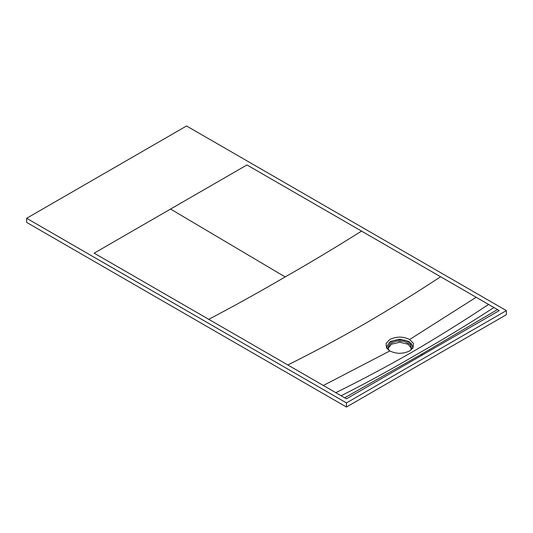 <?xml version="1.0" encoding="UTF-8"?>
<svg xmlns="http://www.w3.org/2000/svg" width="533" height="533" viewBox="0 0 533 533"><rect width="100%" height="100%" fill="white"/><g stroke="black" fill="none" stroke-linecap="round" stroke-linejoin="round"><path stroke-width="0.8" d="M346.45 407.025L26.65 222.394L26.65 218.29L346.45 402.921L346.45 407.025L506.35 314.71L506.35 310.606L346.45 402.921M26.65 218.29L186.55 125.975L506.35 310.606M493.911 307.528L246.959 164.95L94.161 253.168L346.45 398.824L499.241 310.606L493.911 307.528C468.474 324.051 443.01 339.528 417.519 353.959C392.022 368.963 366.557 382.894 341.12 395.746M388.004 348.362L391.402 344.251L399.75 342.253L408.098 344.251L411.496 348.362M410.65 350.274L411.556 347.656L409.904 344.178L404.074 341.307L396.425 341.113L390.556 343.372L387.971 347.163L388.91 350.354M412.715 348.302L412.868 347.156M412.862 346.983L411.03 343.292L404.554 340.107L396.059 339.887L389.536 342.406L386.638 346.983M387.005 348.595L386.632 346.816L390.476 341.46L399.75 339.241L409.024 341.46L412.868 346.816L412.509 348.575M409.704 350.881L413.022 347.842L413.421 343.425L409.67 339.488C403.061 336.336 396.445 336.343 389.836 339.508L386.072 343.419L386.498 347.882L389.83 350.947C396.452 354.099 403.075 354.072 409.704 350.881M422.849 354.712L421.07 354.505L344.671 397.798M488.581 304.45C463.164 321.299 437.693 337.176 412.189 352.086C386.678 366.631 361.214 380.162 335.79 392.668M440.611 276.76C415.187 293.47 389.723 309.253 364.219 324.117C338.715 338.702 313.244 352.32 287.82 364.972M170.56 209.056L285.155 276.933C259.678 291.817 234.207 305.949 208.756 319.327M389.83 350.947L323.351 385.486M421.07 354.505L497.469 309.58M285.155 276.933C310.632 262.396 336.103 247.119 361.554 231.109M409.67 339.488L476.149 297.274"/></g></svg>
